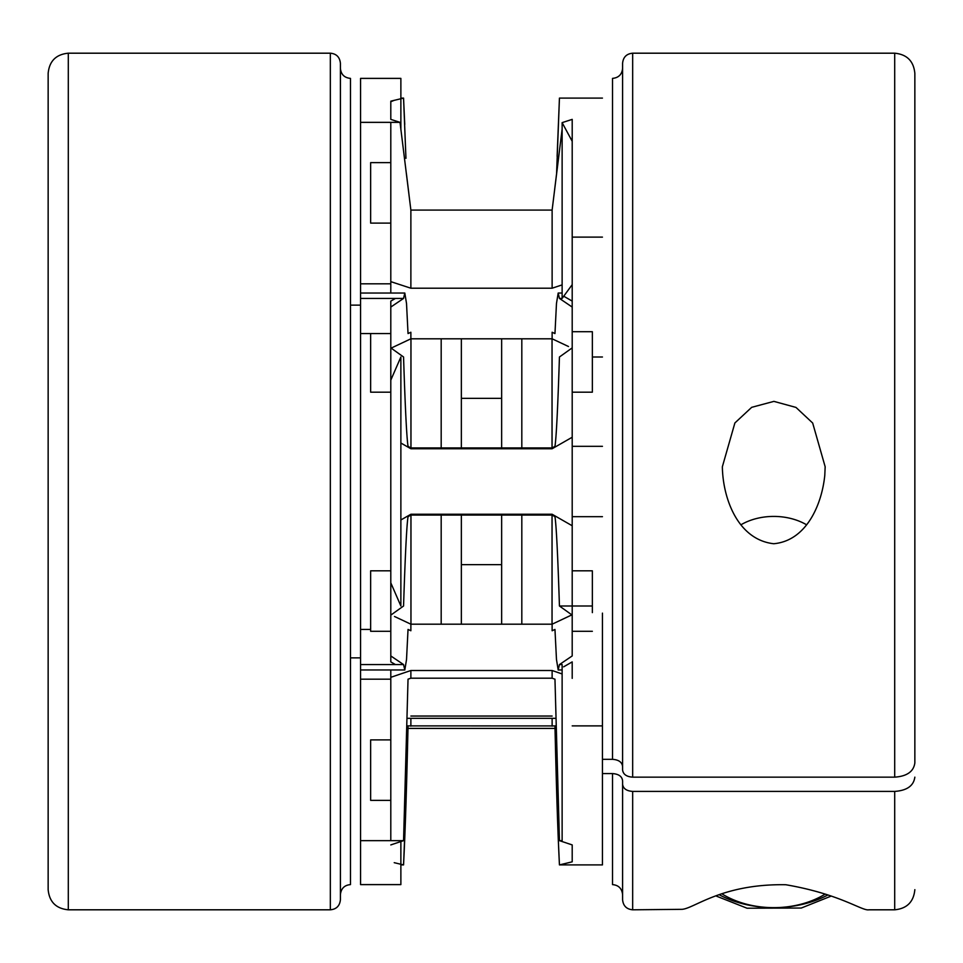 <?xml version="1.0" encoding="UTF-8"?>
<svg xmlns="http://www.w3.org/2000/svg" width="963" height="963" viewBox="0 0 963 963"><rect width="100%" height="100%" fill="white"/><g stroke="black" fill="none" stroke-linecap="round" stroke-linejoin="round"><path stroke-width="1.44" d="M914.85 613.13L914.85 657.861M622.592 899.707L622.604 781.017C622.218 776.527 618.86 774.047 612.528 773.578L602.441 773.578L602.441 613.13M622.592 784.267C623.169 788.589 626.528 790.972 632.667 791.405L632.667 909.806L681.226 909.337C693.047 909.698 720.348 883.625 785.784 884.732C840.699 894.158 862.029 911.179 868.915 909.806L894.699 909.806L894.699 791.405L632.667 791.405M894.699 791.405C906.929 790.563 913.646 785.82 914.85 777.153M556.253 725.885L554.965 725.885C556.289 785.796 557.782 832.14 559.443 864.906L602.441 864.906L602.441 773.578M894.699 53.194L632.667 53.194L632.667 777.153L894.699 777.153L894.699 53.194C906.941 54.385 913.658 61.102 914.85 73.344L914.85 762.901C913.67 771.544 906.953 776.298 894.699 777.153M824.797 475.204L825.159 466.754L812.676 423.034L795.992 407.421L773.903 401.378L751.694 407.325L734.889 422.962L722.358 466.754C722.816 498.256 737.754 539.749 773.758 543.734C806.729 540.712 821.945 504.131 824.797 475.204M806.488 524.739A51.4 36.341 0 0 0 741.029 524.739M602.441 725.885L572.203 725.885M572.203 237.115L602.441 237.115M400.873 98.72L400.873 129.162M405.953 158.329L403.557 98.094L400.873 98.094L400.873 78.388L360.559 78.388L360.559 122.349L400.018 122.349L390.797 119.376L390.797 101.753L394.216 100.321M390.797 119.376L390.797 101.753M622.592 770.015L622.592 63.281L622.592 770.015C623.181 774.348 626.54 776.732 632.667 777.153M914.85 305.139L914.85 73.344M602.441 759.326L612.528 759.326C618.848 759.795 622.206 762.275 622.604 766.765M572.203 446.326L602.441 446.326M602.441 516.674L572.203 516.674M592.353 606.004L559.443 606.004C557.794 554.965 556.301 525.184 554.965 516.674L552.124 515.049L552.124 514.254L410.876 514.254L410.876 515.049L408.035 516.674C406.711 524.991 405.218 554.772 403.557 606.004L390.797 615.128L390.797 582.844L400.873 606.004L400.873 356.996L390.797 380.156L390.797 582.844M558.251 838.58L559.443 864.906L572.203 861.825L572.203 844.924L559.443 840.651L554.965 679.18L552.124 678.193L552.124 670.513L562.127 673.956M572.203 614.719L552.124 624.193L552.124 630.753L554.965 629.441L556.482 659.535L558.191 669.959L559.443 664.578L562.127 664.578L562.127 840.651L559.443 840.651M559.443 664.578L572.203 655.935L572.203 615.128L559.443 606.004M602.441 356.996L592.353 356.996M404.749 124.444L403.557 98.094L390.797 101.175M602.441 98.094L559.443 98.094L556.578 173.761L554.604 189.819M562.127 122.638L572.203 119.376L572.203 141.308L562.127 122.638L562.127 298.422L559.443 298.422L558.191 293.041L556.482 303.417L554.965 333.559L552.124 332.247L552.124 338.807L568.495 346.511M572.203 392.182L592.353 392.182L592.353 331.705L572.203 331.705L572.203 307.065L559.443 298.422M390.797 348.281L410.876 338.807L410.876 332.247L408.035 333.559L406.518 303.465L404.809 293.041L403.557 298.422L390.797 307.065L390.797 347.872L403.557 356.996C405.206 408.035 406.699 437.816 408.035 446.326L410.876 447.951L552.124 447.951L554.965 446.326C556.289 438.009 557.782 408.228 559.443 356.996L572.203 347.872L572.203 437.238L552.124 448.746L410.876 448.746L400.873 443.016M408.035 679.18L410.876 678.193L408.035 679.18L403.557 840.651L360.559 840.651L360.559 884.612L400.873 884.612L400.873 864.906L403.557 864.906C405.206 832.429 406.699 786.097 408.035 725.885L554.399 725.933M408.035 725.885L406.747 725.885M394.216 862.679L403.557 864.906L405.88 806.717M400.873 841.554L400.873 864.28M403.557 840.651L390.797 844.924M410.876 515.049L552.124 515.049M403.557 298.422L360.559 298.422L360.559 283.82L390.797 283.82M370.647 629.441L360.559 629.441L360.559 664.578L403.557 664.578L404.809 669.959L406.518 659.583L408.035 629.441L410.876 630.753L410.876 624.193L394.505 616.489M390.797 570.818L370.647 570.818L370.647 631.295L390.797 631.295L390.797 655.935L403.557 664.578M557.12 156.283L559.443 98.094M557.047 804.671L556.012 769.293M555.904 765.055L555.037 729.111M552.124 726.114L552.124 718.326M410.876 447.951L410.876 448.746M552.124 448.746L552.124 447.951M390.797 669.959L390.797 677.314L410.876 670.513L410.876 678.193L552.124 678.193L554.965 679.18L555.976 715.738M552.124 624.193L410.876 624.193M552.124 670.513L410.876 670.513M552.124 716.051L410.876 716.051M400.018 122.349L410.876 210.078L410.876 288.214L390.797 281.641L390.797 122.349M410.876 210.078L552.124 210.078L562.127 129.162M562.127 284.892L552.124 288.214L410.876 288.214M552.124 288.214L552.124 210.078M562.127 298.422L572.203 284.639L572.203 307.065M360.559 122.349L360.559 283.82M408.974 194.526L406.422 173.761M501.651 338.807L461.349 338.807L461.349 447.951L461.349 398.357L501.651 398.357L501.651 338.807L501.651 447.951M572.203 284.639L572.203 141.308M390.797 293.041L390.797 281.641M552.124 338.807L410.876 338.807M390.797 307.065L390.797 301.106L395.444 298.422M410.876 678.193L552.124 678.193M390.797 679.18L360.559 679.18L360.559 840.651M404.809 669.959L360.559 669.959L360.559 679.18M360.559 298.422L360.559 629.441M360.559 669.959L360.559 664.578M407.024 715.738L407.662 692.806M360.559 333.559L390.797 333.559M340.408 899.731C339.758 905.906 336.4 909.265 330.333 909.806L330.333 53.194C336.4 53.735 339.758 57.094 340.408 63.269L340.408 899.707M48.15 889.656L48.15 73.344C49.342 61.102 56.059 54.385 68.301 53.194L68.301 909.806C56.059 908.615 49.342 901.898 48.15 889.656M390.797 840.651L390.797 677.314M563.656 666.829L572.203 661.894L572.203 678.361M410.876 718.326L410.876 726.114M555.025 728.413L407.975 728.413L407.024 767.8M390.797 380.156L390.797 347.872M552.124 514.254L572.203 525.762L572.203 615.128M400.873 519.984L410.876 514.254M501.651 624.193L461.349 624.193L461.349 515.049L461.349 564.643L501.651 564.643L501.651 624.193L501.651 515.049M395.444 664.578L390.797 661.894L390.797 655.935M572.203 437.238L572.203 525.762M572.203 331.705L572.203 347.872M552.04 624.193L552.04 515.049M552.04 447.951L552.04 338.807M390.797 631.295L390.797 615.128M390.797 223.103L370.647 223.103L370.647 162.627L390.797 162.627M410.96 624.193L410.96 515.049M410.96 447.951L410.96 338.807M592.353 612.624L592.353 570.818L572.203 570.818M390.797 800.373L370.647 800.373L370.647 739.897L390.797 739.897M390.797 392.182L370.647 392.182L370.647 333.559M612.528 773.578L612.528 884.612C618.571 885.141 621.929 888.5 622.604 894.699M622.604 68.301C622.014 74.428 618.655 77.786 612.528 78.388L612.528 759.326M340.396 894.699C341.071 888.5 344.429 885.141 350.472 884.612L350.472 78.388C344.345 77.786 340.986 74.428 340.396 68.301M521.814 624.193L521.814 515.049M521.814 447.951L521.814 338.807M441.186 338.807L441.186 447.951M441.186 515.049L441.186 624.193M719.734 895.024A90.703 64.136 0 0 0 827.783 895.024M825.183 894.109A78.605 55.589 180 0 1 722.346 894.109M825.159 466.754L825.159 467.669M622.592 784.279L622.592 899.731C623.193 905.858 626.552 909.216 632.667 909.806M632.667 53.194C626.552 53.784 623.193 57.142 622.592 63.269M894.699 909.806C906.941 908.615 913.658 901.898 914.85 889.656M556.048 718.326L406.952 718.326M572.203 301.106L563.656 296.171M562.127 669.959L558.191 669.959M404.809 293.041L360.559 293.041M330.333 53.194L68.301 53.194M330.333 909.806L68.301 909.806M562.127 293.041L558.191 293.041M592.353 631.295L572.203 631.295M830.973 896.18L801.276 908.037L747.035 908.217L716.544 896.18M350.472 657.861L360.559 657.861M350.472 305.139L360.559 305.139"/></g></svg>
